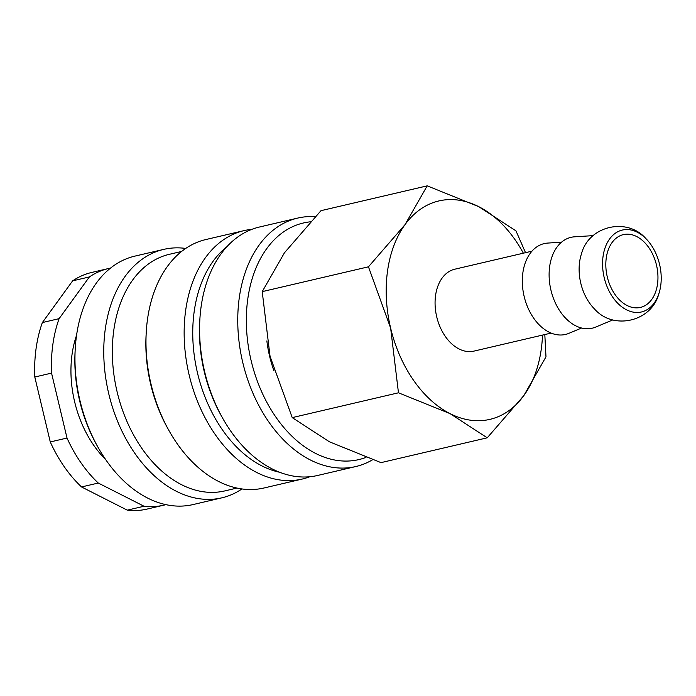 <?xml version="1.0" encoding="UTF-8"?>
<svg xmlns="http://www.w3.org/2000/svg" width="696" height="696" viewBox="0 0 696 696"><rect width="100%" height="100%" fill="white"/><g stroke="black" fill="none" stroke-linecap="round" stroke-linejoin="round"><path stroke-width="1.04" d="M315.166 216.674A127.577 86.356 76.8 0 0 297.697 218.083A127.577 86.356 76.8 0 0 297.157 218.213A127.577 86.356 76.8 0 0 242.73 362.364A127.577 86.356 76.8 0 0 355.752 466.555A127.577 86.356 76.8 0 0 356.291 466.424A127.577 86.356 76.8 0 0 372.604 459.752M310.303 221.824A121.504 82.241 76.8 0 0 302.917 223.103A121.504 82.241 76.8 0 0 251.169 360.772A121.504 82.241 76.8 0 0 359.232 459.499A121.504 82.241 76.8 0 0 366 457.385M297.697 218.083L259.504 227.009A127.577 86.356 76.8 0 0 258.964 227.14A127.577 86.356 76.8 0 0 199.804 320.473A127.577 86.356 76.8 0 0 222.624 418.139A127.577 86.356 76.8 0 0 317.559 475.481L355.752 466.555M251.926 229.332A127.577 86.356 76.8 0 0 244.096 230.611A127.577 86.356 76.8 0 0 243.556 230.733A127.577 86.356 76.8 0 0 189.129 374.892A127.577 86.356 76.8 0 0 302.151 479.074A127.577 86.356 76.8 0 0 302.69 478.952A127.577 86.356 76.8 0 0 309.737 476.751M244.096 230.611L205.912 239.528A127.577 86.356 76.8 0 0 205.372 239.659A127.577 86.356 76.8 0 0 146.204 333.001A127.577 86.356 76.8 0 0 169.024 430.667A127.577 86.356 76.8 0 0 263.967 488L302.151 479.074M181.656 251.439L169.441 254.292A121.504 82.241 76.8 0 0 168.928 254.414A121.504 82.241 76.8 0 0 117.085 391.7A121.504 82.241 76.8 0 0 224.73 490.932L236.945 488.07M185.736 248.437A127.577 86.356 76.8 0 0 163.699 249.394A127.577 86.356 76.8 0 0 163.16 249.525A127.577 86.356 76.8 0 0 108.733 393.675A127.577 86.356 76.8 0 0 221.754 497.858A127.577 86.356 76.8 0 0 222.294 497.736A127.577 86.356 76.8 0 0 241.93 488.957M163.699 249.394L134.894 256.119A127.577 86.356 76.8 0 0 134.354 256.25A127.577 86.356 76.8 0 0 75.185 349.592A127.577 86.356 76.8 0 0 98.005 447.258A127.577 86.356 76.8 0 0 192.949 504.591L221.754 497.858M110.56 268.09A121.504 82.241 76.8 0 0 108.472 268.534A121.504 82.241 76.8 0 0 107.958 268.656A121.504 82.241 76.8 0 0 89.392 276.93L72.645 280.845L42.36 322.57L59.108 318.655L89.392 276.93M108.472 268.534L91.724 272.449A121.504 82.241 76.8 0 0 91.211 272.571A121.504 82.241 76.8 0 0 72.645 280.845M144.02 506.236L98.275 483.041L81.528 486.948L127.272 510.151L144.02 506.236A121.504 82.241 76.8 0 0 163.76 505.174A121.504 82.241 76.8 0 0 164.273 505.052A121.504 82.241 76.8 0 0 165.831 504.643M525.524 252.674L515.971 230.863L478.77 206.677L427.205 185.849L405.011 224.651L368.454 266.812L390.639 328.12L398.469 392.796L450.034 413.624L487.235 437.81L523.792 395.65L545.986 356.848L544.811 334.558M523.357 253.187A112.16 75.916 76.8 0 0 478.77 206.677A112.16 75.916 76.8 0 0 438.41 201.048A112.16 75.916 76.8 0 0 405.011 224.651A112.16 75.916 76.8 0 0 390.639 328.12A112.16 75.916 76.8 0 0 450.034 413.624A112.16 75.916 76.8 0 0 490.393 419.253A112.16 75.916 76.8 0 0 523.792 395.65A112.16 75.916 76.8 0 0 542.497 335.098M645.827 238.528C627.035 216.934 588.833 225.861 581.56 253.544A42.056 28.466 76.8 0 0 580.786 283.237A42.056 28.466 76.8 0 0 594.514 308.981C613.298 330.583 651.508 321.656 658.773 293.964A42.056 28.466 76.8 0 0 659.556 264.28A42.056 28.466 76.8 0 0 645.827 238.528A42.056 28.466 76.8 0 0 612.837 235.274A42.056 28.466 76.8 0 0 604.232 277.756A42.056 28.466 76.8 0 0 641.642 311.93A42.056 28.466 76.8 0 0 658.773 293.964M593.183 235.631L574.574 236.814A46.649 31.572 76.8 0 0 570.833 237.38A46.649 31.572 76.8 0 0 550.962 290.232A46.649 31.572 76.8 0 0 592.453 328.138A46.649 31.572 76.8 0 0 595.663 327.085L612.863 319.89M561.533 242.199L547.769 243.069A46.649 31.572 76.8 0 0 544.037 243.644A46.649 31.572 76.8 0 0 524.166 296.496A46.649 31.572 76.8 0 0 565.657 334.402A46.649 31.572 76.8 0 0 568.867 333.34L581.586 328.025M474.15 351.062A42.056 28.466 -103.2 0 1 473.967 351.106A42.056 28.466 -103.2 0 1 436.705 316.758A42.056 28.466 -103.2 0 1 454.653 269.239A42.056 28.466 -103.2 0 1 454.827 269.195A42.056 28.466 -103.2 0 1 455.01 269.152M623.225 234.648A37.384 25.308 -103.2 0 1 623.39 234.613A37.384 25.308 -103.2 0 1 656.502 265.141A37.384 25.308 -103.2 0 1 640.555 307.388A37.384 25.308 -103.2 0 1 640.398 307.423A37.384 25.308 -103.2 0 1 607.277 276.895A37.384 25.308 -103.2 0 1 623.225 234.648M487.235 437.81L380.999 462.631L329.434 441.803L292.233 417.617L270.048 356.3L262.218 291.633L284.42 252.831L320.978 210.671L427.205 185.849M262.218 291.633L368.454 266.812M292.233 417.617L398.469 392.796M51.547 373.108L34.8 377.023L50.269 441.951L67.016 438.045L51.547 373.108A121.504 82.241 76.8 0 1 59.108 318.655M127.272 510.151A121.504 82.241 76.8 0 0 147.013 509.089L163.76 505.174M50.269 441.951A121.504 82.241 76.8 0 0 81.528 486.948M42.36 322.57A121.504 82.241 76.8 0 0 34.8 377.023M67.016 438.045A121.504 82.241 76.8 0 0 98.275 483.041M76.586 335.228A93.464 63.266 76.8 0 0 105.627 459.508M75.185 349.592L75.064 352.072A121.504 82.241 76.8 0 0 96.796 445.092L98.005 447.258M146.204 333.001L146.073 335.481A121.504 82.241 76.8 0 0 167.806 428.492L169.024 430.667M226.922 246.697A121.504 82.241 76.8 0 0 197.394 372.534A121.504 82.241 76.8 0 0 279.627 472.262M199.804 320.473L199.674 322.953A121.504 82.241 76.8 0 0 221.406 415.973L222.624 418.139M266.864 340.927A93.464 63.266 76.8 0 0 273.989 370.959M454.827 269.195L531.979 251.169M473.967 351.106L551.119 333.079"/></g></svg>
